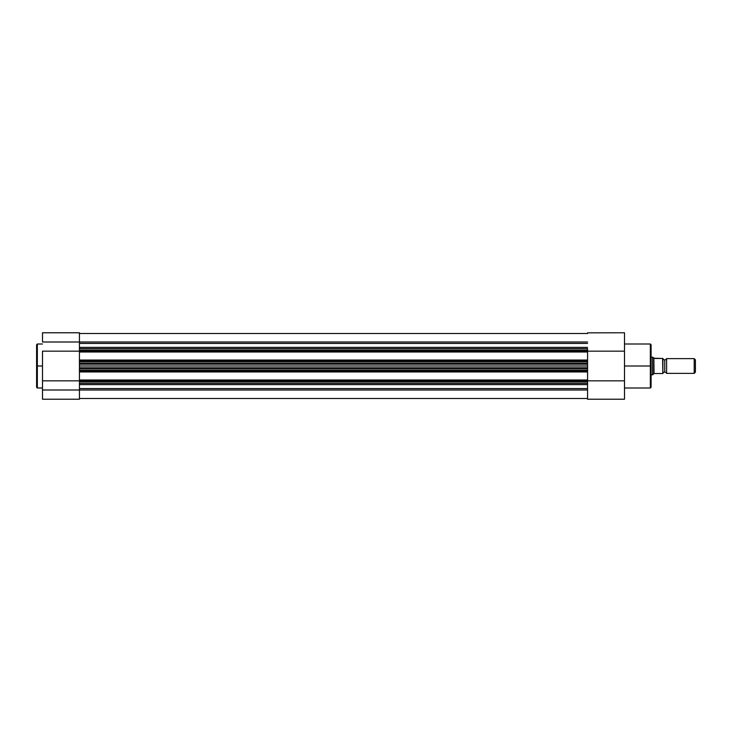<?xml version="1.0" encoding="UTF-8"?>
<svg xmlns="http://www.w3.org/2000/svg" width="732" height="732" viewBox="0 0 732 732"><rect width="100%" height="100%" fill="white"/><g stroke="black" fill="none" stroke-linecap="round" stroke-linejoin="round"><path stroke-width="1.1" d="M36.6 387.164L36.6 344.726L36.6 366L37.341 366L37.341 343.994L37.341 366L42.511 366L37.341 366L37.341 388.006L42.511 388.006M42.511 351.159L79.44 351.159L42.511 351.159L42.511 399.233L79.44 399.233L79.44 390L42.511 390L42.511 351.159M79.44 363.383L79.44 361.937L79.44 363.411L587.567 363.411L587.567 364.207L79.44 364.207L79.44 366L587.567 366L587.567 364.207L79.44 364.207L79.44 363.411L587.567 363.411L587.567 360.794L79.44 360.794L79.44 361.937L587.567 361.937L587.567 352L79.44 352L79.44 350.125L79.44 351.269L587.567 351.269L587.567 350.125L79.44 350.125L79.44 342L42.511 342L42.511 332.786L42.511 342L79.44 342L79.44 348.121M36.6 344.726L37.341 343.994L37.341 388.006L36.6 344.836M79.44 332.84L79.44 342L79.44 332.767L42.511 332.767M79.44 382.735L79.44 399.233L42.511 399.233L42.511 390L79.44 390L79.44 383.358L587.567 383.358L587.567 380.732L79.44 380.732L79.44 381.875L587.567 381.875L587.567 380L79.44 380L79.44 371.206L587.567 371.206L587.567 370.063L79.44 370.063L79.44 371.206L79.44 367.793L587.567 367.793L587.567 368.589L79.44 368.589L79.44 367.793L587.567 367.793L587.567 366L79.44 366L79.44 367.793L79.44 363.475M79.44 380.841L42.511 380.841L79.44 380.841M36.6 366L36.6 387.274L36.6 366M587.567 398.501L79.44 398.501L587.567 398.501M587.567 390L79.44 390L587.567 390M587.567 388.573L79.44 388.573L587.567 388.573M79.44 384.62L587.567 384.62L79.44 384.62M79.44 383.358L587.567 383.358L587.567 381.875L79.44 381.875L79.44 371.206L587.567 371.206L587.567 380L587.567 371.947L79.44 371.947L587.567 371.947L587.567 363.475M587.567 363.411L587.567 361.937L79.44 361.937L79.44 360.794L587.567 360.794L587.567 360.053L79.44 360.053L79.44 352L79.44 360.794L79.44 360.053L587.567 360.053L587.567 348.642L79.44 348.642L587.567 348.642L587.567 350.125L79.44 350.125L79.44 348.642M79.44 347.38L587.567 347.38L79.44 347.38M587.567 343.427L79.44 343.427L587.567 343.427M587.567 342L79.44 342L587.567 342M587.567 333.499L79.44 333.499L587.567 333.499M587.567 368.589L79.44 368.589L79.44 370.063L587.567 370.063L587.567 368.589M587.567 380L79.44 380L79.44 380.732L587.567 380.732L587.567 380M587.567 351.269L79.44 351.269L79.44 352L587.567 352L587.567 351.269M650.345 366L650.345 343.994L650.345 366L651.087 366L651.087 344.726L651.087 387.274L650.345 388.006L650.345 343.994L651.087 344.726L651.087 366L624.497 366L650.345 366L650.345 388.006L650.345 366M587.567 383.358L587.567 399.233L624.497 399.233L624.497 351.159L587.567 351.159L624.497 351.159L624.497 332.767L624.497 399.233L587.567 399.233L587.567 384.09M587.567 332.84L624.497 332.767M624.497 380.841L587.567 380.841L624.497 380.841M651.087 366L651.087 387.274L651.087 366M666.596 358.616L666.596 373.384A1.986 1.986 0 0 0 664.748 372.13L664.748 359.87A1.986 1.986 0 0 0 666.596 358.616A1.986 1.986 0 0 1 662.899 358.616A1.986 1.986 0 0 0 664.748 359.87L664.748 372.13A1.986 1.986 0 0 1 666.596 373.384L694.201 373.384L694.201 358.616L666.596 358.616L666.596 373.384L694.201 373.384L695.4 372.185L695.4 359.815L694.201 358.616L694.201 373.384L695.4 372.185L695.4 359.815L694.201 358.616L666.596 358.616M662.899 373.384A1.986 1.986 0 0 1 664.748 372.13A1.986 1.986 0 0 0 662.899 373.384M652.56 357.134L651.087 357.134L652.56 357.134L652.56 374.866L652.56 357.134M651.087 374.866L652.642 374.793L651.087 374.866M662.899 358.47L662.853 373.53L662.899 358.47L654.481 358.47L652.642 357.207L653.85 358.232L653.85 373.768L652.642 374.793L654.042 373.604L653.85 358.232L662.698 358.47M654.481 373.53L662.606 373.53L654.481 373.53M662.853 373.53L662.606 358.47L662.853 373.53M37.341 343.994L42.511 343.994M37.341 388.006L36.6 387.274M650.345 343.994L624.497 343.994M650.345 388.006L624.497 388.006"/></g></svg>
